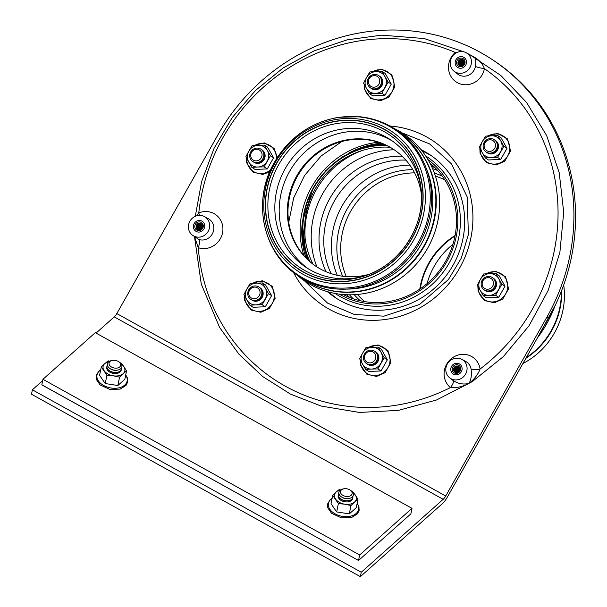 <?xml version="1.0" encoding="UTF-8"?>
<svg xmlns="http://www.w3.org/2000/svg" width="607" height="607" viewBox="0 0 607 607"><rect width="100%" height="100%" fill="white"/><g stroke="black" fill="none" stroke-linecap="round" stroke-linejoin="round"><path stroke-width="0.91" d="M430.34 155.02A85.678 80.769 -56.6 0 0 426.228 152.569A85.678 80.769 -56.6 0 0 421.372 150.096M381.295 143.214A85.678 80.769 -56.6 0 0 349.586 152.66M302.036 224.863A85.678 80.769 -56.6 0 0 305.882 257.732M328.038 291.83A85.678 80.769 -56.6 0 0 336.103 298.128M420.97 149.603A85.678 80.769 123.4 0 1 424.581 151.484A85.678 80.769 123.4 0 1 429.521 154.474A85.678 80.769 123.4 0 1 449.855 270.449A85.678 80.769 123.4 0 1 335.276 297.589A85.678 80.769 123.4 0 1 327.423 291.656M303.879 255.524A85.678 80.769 123.4 0 1 378.472 142.243M492.08 59.471L493.726 60.556A199.43 187.988 123.4 0 1 548.493 318.334L447.359 497.095A11.821 3.938 -61 0 1 442.275 503.727L360.376 576.65L361.271 572.249L443.171 499.326A5.911 1.965 119 0 0 445.713 496.01L546.846 317.249A199.43 187.988 -56.6 0 0 492.08 59.471A199.43 187.988 -56.6 0 0 217.959 134.815L116.817 313.576A5.911 1.965 -61 0 1 114.283 316.892L96.065 333.106M42.657 380.657L32.376 389.815L31.488 394.216L360.376 576.65M361.271 572.249L32.376 389.815M349.966 490.001L350.656 490.448A7.383 4.795 -168.5 0 1 349.033 498.484A7.383 4.795 -168.5 0 1 342.06 497.292A7.383 4.795 -168.5 0 1 341.513 496.958A7.383 4.795 -168.5 0 1 343.145 488.923L343.957 488.779A5.911 3.839 -168.5 0 1 349.966 490.001A5.911 3.839 -168.5 0 1 351.028 495.433A5.911 3.839 -168.5 0 1 343.084 495.471A5.911 3.839 -168.5 0 1 340.489 491.609A5.911 3.839 -168.5 0 1 343.957 488.779M349.033 498.484L348.221 498.628A5.911 3.839 -168.5 0 1 342.644 497.672A5.911 3.839 -168.5 0 1 342.204 497.414L341.513 496.958M352.902 496.23A7.383 4.795 -168.5 0 1 348.585 500.684A7.383 4.795 -168.5 0 1 341.612 499.493A7.383 4.795 -168.5 0 1 341.066 499.166A7.383 4.795 -168.5 0 1 338.827 493.377M348.585 500.684L347.773 500.828A5.911 3.839 -168.5 0 1 342.196 499.872A5.911 3.839 -168.5 0 1 341.756 499.614L341.066 499.166M118.524 361.62L119.215 362.068A7.383 4.795 -168.5 0 1 117.591 370.103A7.383 4.795 -168.5 0 1 110.618 368.912A7.383 4.795 -168.5 0 1 110.072 368.586A7.383 4.795 -168.5 0 1 111.696 360.543L112.515 360.399A5.911 3.839 -168.5 0 1 118.524 361.62A5.911 3.839 -168.5 0 1 119.587 367.053A5.911 3.839 -168.5 0 1 111.642 367.091A5.911 3.839 -168.5 0 1 109.048 363.229A5.911 3.839 -168.5 0 1 112.515 360.399M117.591 370.103L116.779 370.247A5.911 3.839 -168.5 0 1 111.202 369.291A5.911 3.839 -168.5 0 1 110.762 369.033L110.072 368.586M121.461 367.85A7.383 4.795 -168.5 0 1 117.143 372.303A7.383 4.795 -168.5 0 1 110.17 371.112A7.383 4.795 -168.5 0 1 109.624 370.786A7.383 4.795 -168.5 0 1 107.386 364.997M117.143 372.303L116.332 372.448A5.911 3.839 -168.5 0 1 110.755 371.492A5.911 3.839 -168.5 0 1 110.315 371.234L109.624 370.786M484.598 290.138A7.383 6.965 123.4 0 1 484.781 277.574A7.383 6.965 123.4 0 1 495.327 283.423A7.383 6.965 123.4 0 1 484.598 290.138A7.383 6.965 123.4 0 0 485.425 290.685A7.383 6.965 123.4 0 0 495.153 287.635A7.383 6.965 123.4 0 0 492.702 277.831M484.917 288.583A5.911 5.569 123.4 0 1 485.061 278.53A5.911 5.569 123.4 0 1 493.499 283.211A5.911 5.569 123.4 0 1 484.917 288.583M493.666 152.008A7.383 6.965 123.4 0 1 483.111 146.158A7.383 6.965 123.4 0 1 493.84 139.443A7.383 6.965 123.4 0 1 493.666 152.008M492.558 150.506A5.911 5.569 123.4 0 1 484.12 145.824A5.911 5.569 123.4 0 1 492.702 140.452A5.911 5.569 123.4 0 1 492.558 150.506M494.675 139.989A7.383 6.965 123.4 0 1 494.485 152.547A7.383 6.965 123.4 0 1 486.564 152.296M381.583 81.391A7.383 6.965 123.4 0 1 370.854 88.106A7.383 6.965 123.4 0 1 371.029 75.541A7.383 6.965 123.4 0 1 381.583 81.391M379.747 81.179A5.911 5.569 123.4 0 1 371.165 86.551A5.911 5.569 123.4 0 1 371.309 76.497A5.911 5.569 123.4 0 1 379.747 81.179M378.95 75.799A7.383 6.965 123.4 0 1 382.402 81.93A7.383 6.965 123.4 0 1 378.32 88.622A7.383 6.965 123.4 0 1 370.847 88.106M260.433 148.905A7.383 6.965 123.4 0 1 260.251 161.47A7.383 6.965 123.4 0 1 249.705 155.62A7.383 6.965 123.4 0 1 260.433 148.905M259.295 149.921A5.911 5.569 123.4 0 1 259.151 159.975A5.911 5.569 123.4 0 1 250.706 155.293A5.911 5.569 123.4 0 1 259.295 149.921M261.26 149.451A7.383 6.965 123.4 0 1 263.43 159.702A7.383 6.965 123.4 0 1 253.157 161.758M251.366 287.043A7.383 6.965 123.4 0 1 261.921 292.893A7.383 6.965 123.4 0 1 251.192 299.608A7.383 6.965 123.4 0 1 251.366 287.043M251.647 287.999A5.911 5.569 123.4 0 1 260.084 292.68A5.911 5.569 123.4 0 1 251.503 298.052A5.911 5.569 123.4 0 1 251.647 287.999M259.288 287.301A7.383 6.965 123.4 0 1 261.465 297.551A7.383 6.965 123.4 0 1 251.184 299.6M363.456 357.66A7.383 6.965 123.4 0 1 374.185 350.945A7.383 6.965 123.4 0 1 374.003 363.51A7.383 6.965 123.4 0 1 363.456 357.66M364.458 357.326A5.911 5.569 123.4 0 1 373.039 351.954A5.911 5.569 123.4 0 1 372.903 362.007A5.911 5.569 123.4 0 1 364.458 357.326M375.012 351.483A7.383 6.965 123.4 0 1 377.182 361.742A7.383 6.965 123.4 0 1 366.909 363.79M412.001 508.355L410.886 513.856L358.532 560.473L43.621 385.855L41.822 384.792L42.938 379.292L95.291 332.674L412.001 508.355L359.648 554.973L42.938 379.292M359.648 554.973L358.532 560.473L41.822 384.792M485.274 157.896L491.291 157.562A11.078 10.44 -56.6 0 0 500.578 151.75A11.078 10.44 -56.6 0 0 500.737 140.87L497.869 135.634L491.602 135.801L485.585 136.135L482.307 141.613A11.078 10.44 -56.6 0 0 482.155 152.494L485.274 157.896L488.4 159.96L500.684 159.459L506.989 148.328L503.856 146.272L500.737 140.87A11.078 10.44 -56.6 0 0 491.602 135.801A11.078 10.44 -56.6 0 0 482.307 141.613L479.287 147.266L482.155 152.494A11.078 10.44 -56.6 0 0 491.291 157.562L497.558 157.403L500.684 159.459M497.869 135.634L500.995 137.698L506.989 148.328M497.558 157.403L503.856 146.272M487.178 152.714A7.383 6.965 -56.6 0 0 487.808 153.108A7.383 6.965 -56.6 0 0 497.467 150.179A7.383 6.965 -56.6 0 0 495.297 140.384M483.301 295.746L489.318 295.412A11.078 10.44 -56.6 0 0 498.605 289.592A11.078 10.44 -56.6 0 0 498.764 278.712L495.896 273.484L489.629 273.643L483.612 273.977L480.334 279.463A11.078 10.44 -56.6 0 0 480.183 290.343L483.301 295.746L486.435 297.802L498.719 297.309L505.016 286.178L501.883 284.114L498.764 278.712A11.078 10.44 -56.6 0 0 489.629 273.643A11.078 10.44 -56.6 0 0 480.334 279.463L477.314 285.108L480.183 290.343A11.078 10.44 -56.6 0 0 489.318 295.412L495.585 295.245L498.719 297.309M495.896 273.484L499.03 275.54L505.016 286.178M495.585 295.245L501.883 284.114M485.205 290.556A7.383 6.965 -56.6 0 0 485.835 290.958A7.383 6.965 -56.6 0 0 495.494 288.022A7.383 6.965 -56.6 0 0 493.324 278.226M365.611 369.397L371.628 369.064A11.078 10.44 -56.6 0 0 380.915 363.252A11.078 10.44 -56.6 0 0 381.075 352.371L378.207 347.136L371.939 347.303L365.922 347.636L362.645 353.115A11.078 10.44 -56.6 0 0 362.493 363.995L365.611 369.397L368.745 371.461L381.029 370.96L387.327 359.83L384.193 357.766L381.075 352.371A11.078 10.44 -56.6 0 0 371.939 347.303A11.078 10.44 -56.6 0 0 362.645 353.115L359.625 358.767L362.493 363.995A11.078 10.44 -56.6 0 0 371.628 369.064L377.895 368.904L381.029 370.96M378.207 347.136L381.34 349.2L387.327 359.83M377.895 368.904L384.193 357.766M367.516 364.215A7.383 6.965 -56.6 0 0 368.146 364.61A7.383 6.965 -56.6 0 0 377.804 361.673A7.383 6.965 -56.6 0 0 375.634 351.885M249.894 305.207L255.904 304.873A11.078 10.44 -56.6 0 0 265.198 299.061A11.078 10.44 -56.6 0 0 265.35 288.181L262.49 282.945L256.215 283.112L250.205 283.446L246.928 288.924A11.078 10.44 -56.6 0 0 246.768 299.805L249.894 305.207L253.02 307.271L265.305 306.77L271.602 295.639L268.476 293.576L265.35 288.181A11.078 10.44 -56.6 0 0 256.215 283.112A11.078 10.44 -56.6 0 0 246.928 288.924L243.9 294.577L246.768 299.805A11.078 10.44 -56.6 0 0 255.904 304.873L262.178 304.714L265.305 306.77M262.49 282.945L265.616 285.009L271.602 295.639M262.178 304.714L268.476 293.576M251.799 300.025A7.383 6.965 -56.6 0 0 252.421 300.419A7.383 6.965 -56.6 0 0 262.087 297.483A7.383 6.965 -56.6 0 0 259.917 287.695M251.859 167.365L257.876 167.031A11.078 10.44 -56.6 0 0 267.163 161.212A11.078 10.44 -56.6 0 0 267.323 150.331L264.455 145.103L258.187 145.263L252.171 145.597L248.893 151.082A11.078 10.44 -56.6 0 0 248.741 161.963L251.859 167.365L254.993 169.421L267.277 168.928L273.575 157.797L270.441 155.733L267.323 150.331A11.078 10.44 -56.6 0 0 258.187 145.263A11.078 10.44 -56.6 0 0 248.893 151.082L245.873 156.727L248.741 161.963A11.078 10.44 -56.6 0 0 257.876 167.031L264.144 166.864L267.277 168.928M264.455 145.103L267.588 147.16L273.575 157.797M264.144 166.864L270.441 155.733M253.764 162.175A7.383 6.965 -56.6 0 0 254.394 162.577A7.383 6.965 -56.6 0 0 264.053 159.641A7.383 6.965 -56.6 0 0 261.883 149.846M369.549 93.706L375.566 93.372A11.078 10.44 -56.6 0 0 384.861 87.56A11.078 10.44 -56.6 0 0 385.013 76.679L382.144 71.444L375.877 71.611L369.86 71.945L366.59 77.423A11.078 10.44 -56.6 0 0 366.431 88.303L369.549 93.706L372.683 95.769L384.967 95.269L391.265 84.138L388.139 82.082L385.013 76.679A11.078 10.44 -56.6 0 0 375.877 71.611A11.078 10.44 -56.6 0 0 366.59 77.423L363.563 83.076L366.431 88.303A11.078 10.44 -56.6 0 0 375.566 93.372L381.833 93.212L384.967 95.269M382.144 71.444L385.278 73.508L391.265 84.138M381.833 93.212L388.139 82.082M371.454 88.523A7.383 6.965 -56.6 0 0 372.083 88.918A7.383 6.965 -56.6 0 0 381.742 85.989A7.383 6.965 -56.6 0 0 379.572 76.194M332.727 495.388L336.278 491.936A11.078 7.201 11.5 0 0 335.618 499.129A11.078 7.201 11.5 0 0 344.753 504.197L350.998 505.525L349.298 513.886L336.68 511.921L331.027 503.749L332.727 495.388L338.372 503.56L344.753 504.197A11.078 7.201 11.5 0 0 354.556 502.072L357.971 499.311L355.216 494.88A11.078 7.201 11.5 0 0 352.697 492.406M350.998 505.525L354.556 502.072A11.078 7.201 11.5 0 0 355.216 494.88L352.326 491.139M357.971 499.311L356.279 507.672L349.298 513.886M338.372 503.56L336.68 511.921M340.504 489.932A11.078 7.201 11.5 0 0 336.278 491.936L339.7 489.174M338.342 495.001A7.383 4.795 11.5 0 0 340.846 500.267A7.383 4.795 11.5 0 0 341.392 500.593A7.383 4.795 11.5 0 0 348.365 501.784A7.383 4.795 11.5 0 0 352.72 497.915M101.286 367.007L104.836 363.555A11.078 7.201 11.5 0 0 104.176 370.748A11.078 7.201 11.5 0 0 113.312 375.816L119.556 377.144L117.857 385.506L105.239 383.541L99.586 375.369L101.286 367.007L106.931 375.179L113.312 375.816A11.078 7.201 11.5 0 0 123.115 373.692L126.529 370.93L123.775 366.499A11.078 7.201 11.5 0 0 121.256 364.025M119.556 377.144L123.115 373.692A11.078 7.201 11.5 0 0 123.775 366.499L120.884 362.758M126.529 370.93L124.837 379.292L117.857 385.506M106.931 375.179L105.239 383.541M109.063 361.552A11.078 7.201 11.5 0 0 104.836 363.555L108.258 360.793M106.9 366.62A7.383 4.795 11.5 0 0 109.404 371.886A7.383 4.795 11.5 0 0 109.95 372.212A7.383 4.795 11.5 0 0 116.923 373.404A7.383 4.795 11.5 0 0 121.279 369.534M522.923 363.532A73.758 69.532 -56.6 0 0 563.698 284.987M452.936 244.302A71.99 67.863 -56.6 0 0 427.047 283.613M313.083 264.204A79.085 74.547 123.4 0 1 318.288 183.815A79.085 74.547 123.4 0 1 390.081 147.273M429.915 163.078A79.085 74.547 123.4 0 1 442.814 265.813A79.085 74.547 123.4 0 1 343.334 294.554M427.912 159.512A80.693 76.065 123.4 0 1 444.316 265.82A80.693 76.065 123.4 0 1 340.618 294.888A80.693 76.065 123.4 0 1 339.275 294.122M309.896 261.587A80.693 76.065 123.4 0 1 386.416 145.376M276.678 163.427A81.937 77.241 123.4 0 1 412.957 157.903A81.937 77.241 123.4 0 1 343.092 281.39A81.937 77.241 123.4 0 1 276.678 163.427M365.004 275.821A76.52 72.134 123.4 0 1 310.655 270.176A76.52 72.134 123.4 0 1 306.239 267.505A76.52 72.134 123.4 0 1 288.082 163.92A76.52 72.134 123.4 0 1 390.415 139.686A76.52 72.134 123.4 0 1 421.266 190.386M421.508 194.923A70.169 66.148 -56.6 0 0 393.313 149.201A70.169 66.148 -56.6 0 0 296.861 175.711A70.169 66.148 -56.6 0 0 316.133 266.412A70.169 66.148 -56.6 0 0 320.177 268.863A70.169 66.148 -56.6 0 0 369.276 274.25M393.632 149.413A70.169 66.148 -56.6 0 0 300.124 171.849A70.169 66.148 -56.6 0 0 316.452 266.625M426.213 168.253A85.314 80.42 123.4 0 1 346.627 289.107M397.608 130.854A87.894 82.856 123.4 0 1 399.793 132.243A87.894 82.856 123.4 0 1 422.335 248.567A87.894 82.856 123.4 0 1 308.181 282.134A87.894 82.856 123.4 0 1 303.105 279.061A87.894 82.856 123.4 0 1 300.973 277.604M399.793 132.243L400.203 132.516A87.894 82.856 123.4 0 1 422.745 248.84A87.894 82.856 123.4 0 1 308.591 282.399A87.894 82.856 123.4 0 1 303.523 279.334L303.105 279.061M393.708 128.267A88.637 83.554 123.4 0 1 428.899 245.896A88.637 83.554 123.4 0 1 310.905 284.804A88.637 83.554 123.4 0 1 297.058 275.039M395.468 129.397A87.894 82.856 123.4 0 1 416.326 248.369A87.894 82.856 123.4 0 1 298.788 276.215C262.801 253.734 251.564 200.705 274.379 162.395C289.319 137.303 310.769 122.265 338.729 117.272L360.103 116.764C372.964 118.175 384.747 122.386 395.468 129.397M193.367 226.502A5.911 5.569 123.4 0 1 202.29 221.335A5.911 5.569 123.4 0 1 203.694 229.332A5.911 5.569 123.4 0 1 193.367 226.502A5.911 5.569 123.4 0 1 202.29 221.335A5.911 5.569 123.4 0 1 203.694 229.332A5.911 5.569 123.4 0 1 193.367 226.502M450.773 369.276A5.911 5.569 123.4 0 1 459.696 364.117A5.911 5.569 123.4 0 1 461.092 372.114A5.911 5.569 123.4 0 1 450.773 369.276A5.911 5.569 123.4 0 1 459.696 364.117A5.911 5.569 123.4 0 1 461.092 372.114A5.911 5.569 123.4 0 1 450.773 369.276M455.151 62.665A5.911 5.569 123.4 0 1 464.074 57.506A5.911 5.569 123.4 0 1 465.478 65.503A5.911 5.569 123.4 0 1 455.151 62.665A5.911 5.569 123.4 0 1 464.074 57.506A5.911 5.569 123.4 0 1 465.478 65.503A5.911 5.569 123.4 0 1 455.151 62.665M455.796 53.135A7.383 0.69 48.7 0 0 455.235 52.445A18.863 17.778 -56.6 0 0 457.306 82.643A18.863 17.778 -56.6 0 0 484.401 68.621A7.383 1.017 10.2 0 1 475.433 66.375A11.48 10.82 123.4 0 1 458.945 74.904A11.48 10.82 123.4 0 1 457.549 73.978L454.028 71.178A11.078 10.44 123.4 0 1 452.101 56.694A11.078 10.44 123.4 0 1 466.168 52.741A11.078 10.44 123.4 0 1 469.993 67.445A11.078 10.44 123.4 0 1 455.371 72.081A11.078 10.44 123.4 0 1 454.028 71.178M461.79 359.352A11.078 10.44 123.4 0 1 465.167 374.792A11.078 10.44 123.4 0 1 449.643 377.789A11.078 10.44 123.4 0 1 451.259 359.837A11.078 10.44 123.4 0 1 461.79 359.352L465.751 361.484A11.48 10.82 123.4 0 1 471.1 369.193A7.383 1.707 171.3 0 0 480.107 369.01A18.863 17.778 -56.6 0 0 453.383 357.166A18.863 17.778 -56.6 0 0 450.44 387.577C455.986 388.199 462.155 386.826 468.938 383.457C474.401 379.163 478.119 374.352 480.107 369.01A187.609 176.849 123.4 0 0 484.401 68.621C482.565 63.659 478.961 59.698 473.612 56.739C475.736 57.855 476.343 61.064 475.433 66.375M466.168 52.741L472.785 56.299M458.073 52.088L455.235 52.445A187.609 176.849 123.4 0 0 380.506 38.772A187.609 176.849 123.4 0 0 198.77 212.951L197.009 215.713M194.574 236.859L198.269 247.694A18.863 17.778 -56.6 0 0 222.921 229.332A18.863 17.778 -56.6 0 0 198.77 212.951A7.383 1.434 -112.6 0 1 199.506 215.379M204.392 216.57A11.078 10.44 123.4 0 1 209.681 225.842A11.078 10.44 123.4 0 1 203.497 235.903A11.078 10.44 123.4 0 1 192.244 235.015A11.078 10.44 123.4 0 1 190.325 220.523A11.078 10.44 123.4 0 1 204.392 216.57L208.353 218.702A11.48 10.82 123.4 0 1 213.831 228.308A11.48 10.82 123.4 0 1 198.83 239.477A7.383 2.398 -71.2 0 1 198.269 247.694A187.609 176.849 123.4 0 0 450.44 387.577A7.383 2.451 129.3 0 0 453.08 380.521M198.83 239.477L192.244 235.015M471.1 369.193C471.859 375.035 471.138 379.785 468.938 383.457C463.24 384.724 457.944 383.738 453.05 380.49L453.057 380.498M462.769 59.752A3.323 3.134 123.4 0 1 462.693 65.404A3.323 3.134 123.4 0 1 457.944 62.771A3.323 3.134 123.4 0 1 462.769 59.752M463.004 58.583A4.431 4.181 123.4 0 1 462.898 66.117A4.431 4.181 123.4 0 1 456.57 62.612A4.431 4.181 123.4 0 1 463.004 58.583M459.628 65.602A3.323 3.134 123.4 0 1 463.262 60.085M459.977 65.746A3.323 3.134 123.4 0 1 463.528 60.351M460.349 65.844A3.323 3.134 123.4 0 1 463.771 60.654M460.759 65.905A3.323 3.134 123.4 0 1 463.983 61.011M461.206 65.897A3.323 3.134 123.4 0 1 464.158 61.413M461.699 65.822A3.323 3.134 123.4 0 1 464.279 61.899M462.268 65.632A3.323 3.134 123.4 0 1 464.325 62.498M463.004 65.184A3.323 3.134 123.4 0 1 464.211 63.356M200.985 223.581A3.323 3.134 123.4 0 1 200.909 229.234A3.323 3.134 123.4 0 1 196.16 226.601A3.323 3.134 123.4 0 1 200.985 223.581M201.228 222.412A4.431 4.181 123.4 0 1 201.114 229.954A4.431 4.181 123.4 0 1 194.786 226.441A4.431 4.181 123.4 0 1 201.228 222.412M197.844 229.431A3.323 3.134 123.4 0 1 201.478 223.922M198.193 229.575A3.323 3.134 123.4 0 1 201.744 224.18M198.572 229.681A3.323 3.134 123.4 0 1 201.987 224.491M198.975 229.734A3.323 3.134 123.4 0 1 202.199 224.84M199.422 229.734A3.323 3.134 123.4 0 1 202.374 225.25M199.915 229.651A3.323 3.134 123.4 0 1 202.495 225.736M200.485 229.461A3.323 3.134 123.4 0 1 202.541 226.335M201.22 229.014A3.323 3.134 123.4 0 1 202.427 227.185M458.391 366.362A3.323 3.134 123.4 0 1 458.308 372.015A3.323 3.134 123.4 0 1 453.558 369.382A3.323 3.134 123.4 0 1 458.391 366.362M458.626 365.194A4.431 4.181 123.4 0 1 458.52 372.736A4.431 4.181 123.4 0 1 452.185 369.223A4.431 4.181 123.4 0 1 458.626 365.194M455.25 372.212A3.323 3.134 123.4 0 1 458.877 366.696M455.591 372.357A3.323 3.134 123.4 0 1 459.15 366.962M455.971 372.463A3.323 3.134 123.4 0 1 459.385 367.265M456.381 372.516A3.323 3.134 123.4 0 1 459.598 367.622M456.821 372.508A3.323 3.134 123.4 0 1 459.772 368.032M457.314 372.432A3.323 3.134 123.4 0 1 459.894 368.517M457.883 372.243A3.323 3.134 123.4 0 1 459.947 369.117M458.619 371.795A3.323 3.134 123.4 0 1 459.825 369.967M443.171 499.326L114.283 316.892M445.713 496.01L116.817 313.576M546.846 317.249L548.493 318.334M480.22 149.003A15.372 14.492 -56.6 0 0 490.653 163.67A15.372 14.492 -56.6 0 0 507.642 156.029A15.372 14.492 -56.6 0 0 505.722 138.07A15.372 14.492 -56.6 0 0 488.187 135.968M478.248 286.845A15.372 14.492 -56.6 0 0 488.681 301.52A15.372 14.492 -56.6 0 0 505.669 293.879A15.372 14.492 -56.6 0 0 503.749 275.912A15.372 14.492 -56.6 0 0 486.222 273.81M360.558 360.505A15.372 14.492 -56.6 0 0 370.991 375.172A15.372 14.492 -56.6 0 0 387.979 367.531A15.372 14.492 -56.6 0 0 386.06 349.564A15.372 14.492 -56.6 0 0 368.525 347.47M244.841 296.315A15.372 14.492 -56.6 0 0 255.274 310.981A15.372 14.492 -56.6 0 0 272.255 303.341A15.372 14.492 -56.6 0 0 270.335 285.373A15.372 14.492 -56.6 0 0 252.808 283.279M276.231 159.262A15.372 14.492 -56.6 0 0 269.895 145.551A15.372 14.492 -56.6 0 0 254.781 145.43M246.806 158.465A15.372 14.492 -56.6 0 0 254.674 172.198A15.372 14.492 -56.6 0 0 270.563 169.914M364.496 84.813A15.372 14.492 -56.6 0 0 374.929 99.48A15.372 14.492 -56.6 0 0 391.917 91.839A15.372 14.492 -56.6 0 0 389.998 73.879A15.372 14.492 -56.6 0 0 372.47 71.778M332.112 498.423A15.372 9.985 11.5 0 0 330.838 499.379A15.372 9.985 11.5 0 0 335.132 513.879A15.372 9.985 11.5 0 0 356.188 513.446A15.372 9.985 11.5 0 0 357.128 503.491M100.671 370.042A15.372 9.985 11.5 0 0 99.396 370.998A15.372 9.985 11.5 0 0 103.691 385.498A15.372 9.985 11.5 0 0 124.746 385.066A15.372 9.985 11.5 0 0 125.679 375.111M561.361 291.277A75.048 70.738 123.4 0 1 551.179 330.754A75.048 70.738 123.4 0 1 526.277 357.599M525.867 358.327A74.98 70.678 -56.6 0 0 551.528 330.99A74.98 70.678 -56.6 0 0 561.68 290.457M420.294 288.757A73.212 69.016 123.4 0 1 454.992 236.062M455.113 235.463A73.272 69.069 -56.6 0 0 419.786 289.099M364.739 301.618A73.272 69.069 123.4 0 1 357.447 294.471M346.278 276.61A73.272 69.069 123.4 0 1 350.626 211.38A73.272 69.069 123.4 0 1 414.596 172.874M435.416 176.076A73.272 69.069 123.4 0 1 444.863 179.945M316.96 266.943A83.91 79.092 123.4 0 1 322.59 193.83A83.91 79.092 123.4 0 1 394.133 149.754M305.146 238.331A83.91 79.092 123.4 0 1 316.346 189.718A83.91 79.092 123.4 0 1 363.176 150.21M308.144 259.986A82.332 77.605 123.4 0 1 313.432 187.662A82.332 77.605 123.4 0 1 384.254 144.405M425.674 155.961A82.332 77.605 123.4 0 1 448.019 265.016A82.332 77.605 123.4 0 1 340.793 296.96A82.332 77.605 123.4 0 1 335.125 293.469M342.621 276.231A75.23 70.913 123.4 0 1 347.052 209.195A75.23 70.913 123.4 0 1 412.806 169.656M434.354 173.025A75.23 70.913 123.4 0 1 442.291 176.182M360.262 300.746A75.23 70.913 123.4 0 1 354.23 294.706M337.272 275.305A77.999 73.523 123.4 0 1 341.999 206.107A77.999 73.523 123.4 0 1 409.831 165.112M432.586 168.625A77.999 73.523 123.4 0 1 437.715 170.529M353.266 298.773A77.999 73.523 123.4 0 1 349.488 294.812M349.852 297.521A77.999 73.523 123.4 0 1 346.68 294.752M331.149 273.636A77.999 73.523 123.4 0 1 334.351 201.069A77.999 73.523 123.4 0 1 405.886 160.142M431.418 166.075A77.999 73.523 123.4 0 1 435.219 167.889M326.005 271.708A80.238 75.632 123.4 0 1 329.905 198.33A80.238 75.632 123.4 0 1 402.084 156.181M278.727 164.611A80.01 75.42 123.4 0 1 361.294 123.608A80.01 75.42 123.4 0 1 421.129 188.906A80.01 75.42 123.4 0 1 363.593 276.276A80.01 75.42 123.4 0 1 305.313 270.821A80.01 75.42 123.4 0 1 278.727 164.611M308.447 268.901A76.52 72.134 123.4 0 1 289.585 171.462A76.52 72.134 123.4 0 1 392.562 141.165M276.504 163.329A82.15 77.438 123.4 0 1 413.132 157.79A82.15 77.438 123.4 0 1 343.092 281.595A82.15 77.438 123.4 0 1 276.504 163.329M275.206 162.646A84.145 79.312 123.4 0 1 386.014 127.925A84.145 79.312 123.4 0 1 413.974 239.621A84.145 79.312 123.4 0 1 303.166 274.349A84.145 79.312 123.4 0 1 275.206 162.646M274.417 162.395A87.302 82.294 123.4 0 1 389.383 126.37A87.302 82.294 123.4 0 1 418.398 242.261A87.302 82.294 123.4 0 1 303.432 278.294A87.302 82.294 123.4 0 1 274.417 162.395M389.823 126.006A98.979 93.296 123.4 0 1 455.789 274.364A98.979 93.296 123.4 0 1 293.439 272.368M555.01 305.867A118.555 111.756 123.4 0 1 537.339 338.053M483.673 139.261L480.63 144.678M479.834 148.29L480.099 153.351L486.495 162.706L496.215 164.937L504.743 161.219L510.555 150.984L507.573 138.942L497.74 133.441L487.284 136.021M481.708 277.103L478.657 282.528M477.861 286.132L478.134 291.193L484.523 300.548L494.242 302.787L502.771 299.061L508.583 288.826L505.601 276.792L495.767 271.283L485.319 273.871M364.01 350.755L360.968 356.18M360.171 359.784L360.444 364.853L366.833 374.208L376.552 376.439L385.081 372.721L390.893 362.485L387.911 350.444L378.078 344.943L367.622 347.523M248.293 286.572L245.243 291.99M244.454 295.601L244.72 300.662L251.116 310.018L260.835 312.248L269.364 308.531L275.168 298.295L272.194 286.254L262.361 280.753L251.905 283.332M250.266 148.723L247.216 154.148M246.419 157.752L246.692 162.813L253.081 172.168L262.801 174.406L269.698 171.895M277.346 157.509L274.159 148.411L264.326 142.903L253.878 145.49M367.956 75.071L364.906 80.488M364.117 84.1L364.382 89.161L370.778 98.516L380.498 100.747L389.019 97.029L394.831 86.793L391.849 74.752L382.023 69.251L371.567 71.831M332.166 498.142L330.254 499.5L327.568 504.015L327.772 507.801L331.536 513.287L341.346 517.847L351.628 517.483L357.47 513.826L359.132 510.404L358.904 506.45L357.182 503.211M100.724 369.762L98.812 371.12L96.126 375.634L96.331 379.421L100.094 384.906L109.905 389.466L120.186 389.102L126.028 385.445L127.69 382.023L127.462 378.07L125.74 374.83M431.069 155.521L421.683 150.483M382.015 143.487L361.347 147.691L342.249 156.894L325.898 170.499L313.242 187.654L302.24 222.374L306.421 258.286M336.847 298.598L328.516 291.967M421.129 188.906C425.689 226.183 399.626 265.745 363.593 276.276M195.302 216.297L201.645 181.523L214.112 148.214L232.269 117.515L255.494 90.489L283.09 67.992L314.024 50.905L347.234 39.834L381.56 35.16L424.21 38.544L464.416 51.997M469.879 54.736L500.783 75.45L526.557 102.416L546.657 135.619L559.222 172.775L563.706 212.215L559.904 252.171L548.174 290.434L529.031 325.784L503.309 356.658L472.14 381.712L436.539 399.983L398.359 410.385L359.306 412.434L321.133 406.053L290.541 394.125L262.846 376.651L238.946 354.185L219.613 327.469L201.274 284.099L194.521 236.821M449.643 377.789L453.171 380.589M401.986 132.819L429.566 143.912L451.525 163.913L467.2 197.009L468.384 234.568L461.244 258.248L448.421 279.546L419.498 304.502L383.943 316.164L354.435 314.509L327.598 303.143L304.509 280.851M288.735 222.238L293.667 197.935L304.593 175.438L321.133 155.976L341.908 141.484M555.572 304.691L536.861 338.903"/></g></svg>
